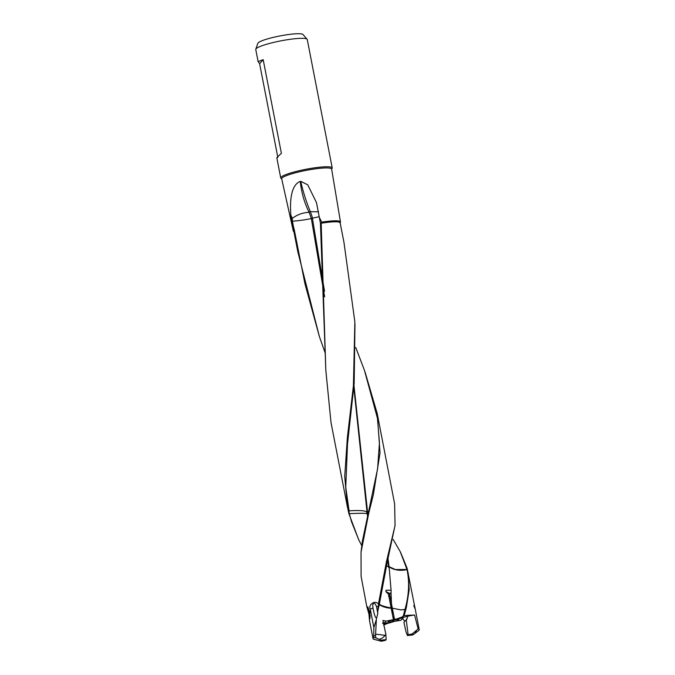 <?xml version="1.0" encoding="UTF-8"?>
<svg xmlns="http://www.w3.org/2000/svg" width="675" height="675" viewBox="0 0 675 675"><rect width="100%" height="100%" fill="white"/><g stroke="black" fill="none" stroke-linecap="round" stroke-linejoin="round"><path stroke-width="1.01" d="M389.07 566.553L389.306 566.772A13.078 6.683 1.9 0 1 389.07 566.553L391.146 591.114L390.96 592.717L389.534 594.017L394.529 619.38L412.45 615.178A23.541 3.316 169 0 0 404.139 615.693L403.262 615.878C403.414 616.41 401.853 617.203 398.571 618.249L399.246 617.979M390.935 604.884L392.04 608.259L392.403 613.01M331.611 168.969A26.224 3.696 169 0 0 332.218 167.932A26.224 3.696 169 0 0 310.433 168.463A26.224 3.696 169 0 0 280.733 177.938A26.224 3.696 169 0 0 281.644 178.664M258.103 61.543L259.613 63.703L263.183 59.67L258.103 61.543L255.766 49.503A26.224 3.696 -11 0 1 255.8 49.191A26.224 3.696 -11 0 1 285.466 40.027A26.224 3.696 -11 0 1 307.108 39.217A26.224 3.696 -11 0 1 307.252 39.496L332.218 167.932M277.822 157.351C275.771 158.735 276.961 157.385 281.391 153.318L263.183 59.67M277.712 156.803L259.613 63.703M255.8 49.191L257.875 43.267A23.043 3.248 -11 0 1 283.947 35.218A23.043 3.248 -11 0 1 302.965 34.501L307.108 39.217M348.798 510.899L345.76 487.266L349.076 510.84A13.078 6.185 -96.6 0 0 349.093 512.789L348.697 510.789M382.944 623.557L387.543 622.738L388.462 623.177L392.496 622.055L392.462 620.156M392.512 620.401A4.303 0.607 -11 0 1 390.547 620.637M377.57 468.931L362.357 541.291L361.083 551.753M355.733 347.456L364.458 370.347L377.452 418.272L379.434 442.884L377.612 468.644M378.523 604.682L377.857 610.824L379.257 604.741L378.523 604.682L378.43 604.024L386.581 560.992L387.408 561.246L387.636 560.199L386.876 559.887L395.052 525.53L394.63 503.888L377.215 413.488L380.042 452.925L373.351 494.724L368.761 513.11L361.041 552.167L361.108 576.391L366.761 606.437L368.947 614.157L369.512 620.595L369.841 611.82L366.761 606.437M377.857 610.824L377.578 612.309L376.599 606.85C375.562 604.058 374.524 602.868 373.477 603.281L372.752 604.851L372.98 608.091C374.237 614.756 375.443 618.089 376.582 618.097L376.912 616.992C377.848 613.448 378.067 611.888 377.578 612.309L377.823 612.689M378.43 604.024C374.946 599.56 368.077 604.96 370.254 609.027L373.849 627.514L373.705 637.597L375.848 637.808L375.536 635.774L373.587 635.698M375.536 635.774L376.372 619.439L373.849 627.514M376.372 619.439L376.582 618.097M383.189 623.506A2.067 2.008 44.1 0 0 382.573 623M381.333 641.25L385.467 640.33L386.168 639.605L380.801 640.195A16.546 2.329 169 0 0 381.333 641.25L374.11 639.368A23.541 3.316 169 0 1 373.022 638.643L369.512 620.595M384.075 624.156L388.462 623.177C385.18 624.232 383.611 625.025 383.771 625.556M386.168 639.605L385.847 634.306L382.944 620.46L386.151 621.143L393.424 619.65L391.171 608.167A13.07 1.139 79.7 0 1 391.12 607.93L388.479 594.143L385.914 591.663L386.032 590.203L390.817 590.237M383.805 623.565L386.151 621.143M380.801 640.195L379.08 639.284A8.007 5.974 133.4 0 0 385.02 635.437A13.078 1.569 10.3 0 0 375.418 634.23M385.847 634.306L385.02 635.437M376.11 639.841L378.186 640.381L376.211 639.833M373.705 637.597A23.541 3.316 169 0 0 373.022 638.643M379.08 639.284L375.848 637.808M392.656 621.65A5.4 0.759 -11 0 1 388.243 621.633A5.4 0.759 -11 0 1 393.297 619.987L393.424 619.65M391.12 607.93L391.12 607.93A13.078 2.194 9.3 0 1 379.392 603.897L379.257 604.741M379.308 604.572C383.889 607.972 390.876 608.31 391.171 608.167M387.408 561.246L379.392 603.897M386.876 559.887L386.581 560.992M292.199 223.805L293.389 226.446L292.452 221.172L291.676 221.155L293.119 229.795L294.005 231.457L297.751 251.438L319.452 336.842M377.215 413.488L365.04 371.967M293.321 230.74A24.03 3.383 169 0 0 293.296 231.044A24.03 3.383 169 0 0 293.819 231.567M353.987 385.543L367.613 512.536L367.023 512.055L353.827 387.442M340.099 223.214L340.436 222.159A24.03 3.383 169 0 0 340.462 221.881A24.03 3.383 169 0 0 321.756 222.151L321.182 223.231A23.541 3.316 -11 0 1 340.158 222.843L340.183 222.547M340.158 222.843L343.972 242.452L354.864 321.874L353.413 385.754L347.363 437.56L344.714 476.508L347.498 507.288L348.865 513.557L358.746 539.865M347.482 507.288L330.995 422.466L325.823 370.254L321.182 223.231M349.093 512.789L351.54 521.792L358.999 540.388L361.758 545.577M354.983 324.084L354.164 383.442L347.49 444.192L345.752 487.266M367.023 512.055L366.803 511.945C364.913 510.587 358.999 510.216 349.076 510.84M349.355 513.675C359.041 513.194 364.871 513.169 366.837 513.599L367.107 512.418M367.512 516.063L367.217 513.624M367.132 512.553L367.639 512.671L367.883 514.527M368.567 511.684L367.563 511.481M367.74 513.11L368.196 513.202M390.218 593.646L385.898 591.595M403.27 616.005L405.481 607.66C409.025 594.169 409.539 581.479 407.008 569.573M399.406 618.359L403.304 617.49L399.49 618.697L399.33 618.089M412.779 634.956A16.546 2.329 169 0 0 412.248 633.901L408.122 634.812L407.413 635.546L412.779 634.956L414.138 633.977M412.248 633.901L418.137 628.931L414.585 614.992L406.966 616.267M414.585 614.992L412.45 615.178M407.16 616.629L407.514 617.49L406.266 619.836L406.89 619.372M408.122 634.812L406.266 619.836L403.92 622.257L405.953 631.665L407.413 635.546M404.84 621.312L402.536 618.578M403.228 617.87L400.882 620.291L393.736 621.447A5.4 0.759 -11 0 0 398.748 619.591A5.4 0.759 -11 0 0 394.377 619.785L393.711 616.883L393.204 618.199A4.303 0.607 169 0 0 393.938 618.047M403.304 617.49L403.54 617.026M399.49 618.697L398.571 618.258M396.242 619.532A4.303 0.607 -11 0 1 393.593 620.207L393.736 621.447M393.204 618.199L393.593 620.207M393.272 619.987L393.609 621.785M416.112 631.041L414.973 632.011M414.906 632.247L416.374 630.914M418.137 628.931A23.541 3.316 169 0 1 419.234 629.657A23.541 3.316 169 0 1 418.551 630.703L414.121 633.994M400.511 552.184L407.118 568.299L414.248 604.311C415.319 609.289 415.176 609.677 413.809 605.467M408.215 573.008L409.168 589.866L406.308 607.728L405.481 607.66M404.139 615.693L406.308 607.728M388.64 596.346L389.534 594.017M391.027 592.557L391.5 604.167M387.636 560.199L395.077 525.268M389.112 566.966A13.078 6.328 -175.1 0 1 388.825 566.772A13.078 6.328 -175.1 0 1 388.547 566.57L386.488 565.954M386.556 565.633L388.623 567L389.036 568.097M293.119 229.795L294.224 229.517L304.957 283.829L319.418 336.707L325.333 353.379M293.389 226.446L294.224 229.517M324.641 296.857L311.344 218.531A13.078 1.097 -7.7 0 1 310.778 218.666A13.078 1.088 -7.7 0 1 292.452 221.172A13.078 9.104 -93.1 0 1 292.283 218.371L290.858 215.198C288.807 188.511 296.435 182.722 300.282 181.44C301.379 192.181 304.248 202.34 308.897 211.925L310.357 211.714C306.349 202.061 303.142 191.928 300.738 181.322L300.282 181.44M319.216 216.675L312.415 218.211A13.078 1.384 -7.5 0 1 312.061 218.27A13.078 1.384 -7.5 0 1 311.318 218.413L309.133 212.389L308.281 212.38C302.51 212.752 297.177 214.743 292.283 218.371L291.195 218.143L291.684 221.155M308.897 211.925L309.133 212.389M318.608 211.781L310.357 211.714L312.188 216.869L324.523 291.279M290.858 215.198L291.195 218.143M321.756 222.151L319.283 217.274L316.482 202.584L307.741 184.823L300.738 181.322M325.823 370.381L320.431 223.231L319.283 217.274M320.431 223.231L321.182 223.079M393.137 539.477L393.567 540.143L393.137 539.468M393.567 540.143L400.224 551.652L407 569.54M407 569.472L395.423 569.548L389.306 566.772A13.078 6.683 -178.1 0 0 407 569.573M392.285 608.167L400.958 609.896L405.034 609.449M400.958 609.896L405 609.55M388.547 566.57L387.779 559.609M388.041 558.689L389.062 566.46M370.035 613.086A7.256 0.633 -100.3 0 0 369.816 611.871A7.256 0.633 -100.3 0 0 369.546 610.58M367.951 606.867A7.256 0.633 -100.3 0 0 368.955 614.115A7.256 0.633 -100.3 0 0 369.993 618.578M370.119 617.237L368.483 608.361L370.17 616.039M370.162 615.845L369.588 615.946M369.402 611.187L368.685 611.314M293.296 231.044L281.694 178.799A25.439 3.586 -11 0 1 310.508 169.594A25.439 3.586 -11 0 1 331.644 169.088L331.585 168.927M368.761 513.11L368.221 513.101M378.439 606.217L376.599 606.85M372.98 608.091L370.254 609.027M297.194 248.56L293.937 231.829A23.541 3.316 -11 0 1 294.005 231.457M348.865 513.557L349.296 513.565M366.803 511.945A13.078 11.315 -74.4 0 1 366.837 512.713A13.078 11.315 105.6 0 1 366.837 513.599M368.111 513.186A13.078 9.02 -108.8 0 0 367.959 512.3A13.078 9.02 71.2 0 0 367.791 511.532M407.118 568.299L406.637 568.072M280.733 177.938L276.834 157.874M347.49 444.192L347.6 443.121M419.234 629.657L414.931 607.542M340.462 221.881L331.644 169.088M390.547 604.952L391.154 604.842M392.116 613.06L392.631 612.967"/></g></svg>
